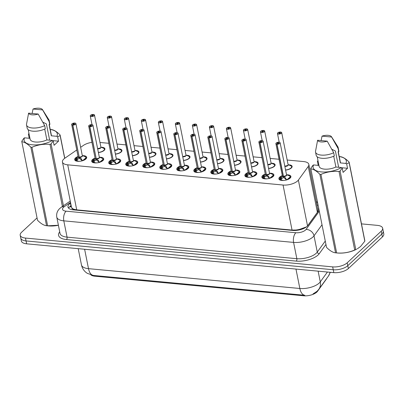 <?xml version="1.0" encoding="UTF-8"?>
<svg xmlns="http://www.w3.org/2000/svg" width="404" height="404" viewBox="0 0 404 404"><rect width="100%" height="100%" fill="white"/><g stroke="black" fill="none" stroke-linecap="round" stroke-linejoin="round"><path stroke-width="0.61" d="M288.542 164.807A5.767 2.475 168.7 0 1 292.117 166.352A5.767 2.475 168.7 0 1 291.375 167.943A5.767 2.475 168.7 0 1 285.598 170.109M271.523 163.211A5.767 2.475 168.7 0 1 275.099 164.756A5.767 2.475 168.7 0 1 274.356 166.347A5.767 2.475 168.7 0 1 268.579 168.513M254.505 161.615A5.767 2.475 168.7 0 1 258.08 163.16A5.767 2.475 168.7 0 1 257.338 164.751A5.767 2.475 168.7 0 1 251.561 166.913M237.486 160.019A5.767 2.475 168.7 0 1 241.062 161.565A5.767 2.475 168.7 0 1 240.319 163.155A5.767 2.475 168.7 0 1 234.542 165.317M220.468 158.424A5.767 2.475 168.7 0 1 224.043 159.969A5.767 2.475 168.7 0 1 223.301 161.56A5.767 2.475 168.7 0 1 217.524 163.721M203.449 156.828A5.767 2.475 168.7 0 1 207.025 158.373A5.767 2.475 168.7 0 1 206.282 159.964A5.767 2.475 168.7 0 1 200.505 162.125M186.431 155.232A5.767 2.475 168.7 0 1 190.006 156.777A5.767 2.475 168.7 0 1 189.264 158.368A5.767 2.475 168.7 0 1 183.487 160.529M169.412 153.636A5.767 2.475 168.7 0 1 172.988 155.181A5.767 2.475 168.7 0 1 172.245 156.772A5.767 2.475 168.7 0 1 166.468 158.934M152.394 152.035A5.767 2.475 168.7 0 1 155.969 153.581A5.767 2.475 168.7 0 1 155.227 155.171A5.767 2.475 168.7 0 1 149.45 157.338M135.375 150.439A5.767 2.475 168.7 0 1 138.951 151.985A5.767 2.475 168.7 0 1 138.208 153.576A5.767 2.475 168.7 0 1 132.431 155.742M118.357 148.844A5.767 2.475 168.7 0 1 121.932 150.389A5.767 2.475 168.7 0 1 121.19 151.98A5.767 2.475 168.7 0 1 115.413 154.146M101.338 147.248A5.767 2.475 168.7 0 1 104.914 148.793A5.767 2.475 168.7 0 1 104.171 150.384A5.767 2.475 168.7 0 1 98.394 152.545M286.628 174.796A6.136 2.631 168.7 0 1 290.91 176.437A6.136 2.631 168.7 0 1 290.123 178.129A6.136 2.631 168.7 0 1 283.583 180.462A6.136 2.631 168.7 0 1 278.881 178.841A6.136 2.631 168.7 0 1 279.669 177.149A6.136 2.631 168.7 0 1 282.209 175.679M269.609 173.2A6.136 2.631 168.7 0 1 273.892 174.841A6.136 2.631 168.7 0 1 273.104 176.533A6.136 2.631 168.7 0 1 266.564 178.866A6.136 2.631 168.7 0 1 261.863 177.245A6.136 2.631 168.7 0 1 262.651 175.553A6.136 2.631 168.7 0 1 265.191 174.084M252.591 171.604A6.136 2.631 168.7 0 1 256.873 173.245A6.136 2.631 168.7 0 1 256.086 174.937A6.136 2.631 168.7 0 1 249.546 177.27A6.136 2.631 168.7 0 1 244.844 175.649A6.136 2.631 168.7 0 1 245.632 173.957A6.136 2.631 168.7 0 1 248.172 172.488M235.572 170.008A6.136 2.631 168.7 0 1 239.855 171.649A6.136 2.631 168.7 0 1 239.067 173.341A6.136 2.631 168.7 0 1 232.527 175.669A6.136 2.631 168.7 0 1 227.826 174.053A6.136 2.631 168.7 0 1 228.613 172.362A6.136 2.631 168.7 0 1 231.154 170.892M218.554 168.412A6.136 2.631 168.7 0 1 222.836 170.054A6.136 2.631 168.7 0 1 222.048 171.745A6.136 2.631 168.7 0 1 215.509 174.073A6.136 2.631 168.7 0 1 210.807 172.458A6.136 2.631 168.7 0 1 211.595 170.761A6.136 2.631 168.7 0 1 214.135 169.296M201.535 166.817A6.136 2.631 168.7 0 1 205.818 168.453A6.136 2.631 168.7 0 1 205.03 170.15A6.136 2.631 168.7 0 1 198.49 172.478A6.136 2.631 168.7 0 1 193.789 170.857A6.136 2.631 168.7 0 1 194.577 169.165A6.136 2.631 168.7 0 1 197.117 167.695M184.517 165.221A6.136 2.631 168.7 0 1 188.799 166.857A6.136 2.631 168.7 0 1 188.012 168.549A6.136 2.631 168.7 0 1 181.472 170.882A6.136 2.631 168.7 0 1 176.77 169.261A6.136 2.631 168.7 0 1 177.558 167.569A6.136 2.631 168.7 0 1 180.098 166.1M167.498 163.625A6.136 2.631 168.7 0 1 171.781 165.261A6.136 2.631 168.7 0 1 170.993 166.953A6.136 2.631 168.7 0 1 164.453 169.286A6.136 2.631 168.7 0 1 159.752 167.665A6.136 2.631 168.7 0 1 160.54 165.973A6.136 2.631 168.7 0 1 163.08 164.504M150.48 162.024A6.136 2.631 168.7 0 1 154.762 163.665A6.136 2.631 168.7 0 1 153.974 165.357A6.136 2.631 168.7 0 1 147.435 167.69A6.136 2.631 168.7 0 1 142.733 166.069A6.136 2.631 168.7 0 1 143.521 164.377A6.136 2.631 168.7 0 1 146.061 162.908M133.461 160.428A6.136 2.631 168.7 0 1 137.744 162.07A6.136 2.631 168.7 0 1 136.956 163.761A6.136 2.631 168.7 0 1 130.416 166.094A6.136 2.631 168.7 0 1 125.715 164.473A6.136 2.631 168.7 0 1 126.502 162.782A6.136 2.631 168.7 0 1 129.043 161.312M116.443 158.833A6.136 2.631 168.7 0 1 120.725 160.474A6.136 2.631 168.7 0 1 119.938 162.166A6.136 2.631 168.7 0 1 113.398 164.499A6.136 2.631 168.7 0 1 108.696 162.878A6.136 2.631 168.7 0 1 109.484 161.186A6.136 2.631 168.7 0 1 112.024 159.716M99.424 157.237A6.136 2.631 168.7 0 1 103.707 158.878A6.136 2.631 168.7 0 1 102.924 160.57A6.136 2.631 168.7 0 1 96.379 162.903A6.136 2.631 168.7 0 1 91.678 161.282A6.136 2.631 168.7 0 1 92.465 159.59A6.136 2.631 168.7 0 1 95.006 158.121M82.406 155.641A6.136 2.631 168.7 0 1 86.688 157.282A6.136 2.631 168.7 0 1 85.906 158.974A6.136 2.631 168.7 0 1 79.361 161.307A6.136 2.631 168.7 0 1 74.659 159.686A6.136 2.631 168.7 0 1 75.447 157.994A6.136 2.631 168.7 0 1 77.987 156.525M76.77 149.99L64.892 158.181A10.812 4.636 -11.3 0 0 63.827 159.024A10.812 4.636 -11.3 0 0 62.443 162.009A10.812 4.636 -11.3 0 0 67.726 164.832L283.053 185.027A10.812 4.636 -11.3 0 0 298.374 180.078L308.232 166.493A10.812 4.636 -11.3 0 0 308.833 164.383A10.812 4.636 -11.3 0 0 303.55 161.56L287.173 160.024M299.788 229.3A10.812 4.636 168.7 0 1 295.713 230.028L295.874 230.043A3.606 1.545 -11.3 0 0 299.788 229.3L306.474 226.891M71.422 206.828L71.856 207.919A3.606 1.545 -11.3 0 0 73.604 209.191A10.812 5.59 95.4 0 0 73.003 209.828M73.604 209.191L73.765 209.206A10.812 4.636 168.7 0 1 71.856 207.919M90.986 274.988A9.731 4.176 -11.3 0 0 94.819 276.195L303.707 295.789A9.731 4.176 -11.3 0 0 317.499 291.334L326.119 279.447A9.731 4.176 -11.3 0 0 326.568 278.624M298.374 180.078L307.53 225.897L317.387 212.312L317.923 209.863L308.833 164.383M73.765 209.206L76.725 209.868L292.052 230.068L295.713 230.028M91.945 142.344A10.812 4.636 -11.3 0 0 83.416 145.405L80.648 147.314M279.018 159.257L270.155 158.429M261.999 157.661L253.136 156.833M244.981 156.065L236.118 155.237M227.962 154.469L219.099 153.636M210.944 152.874L202.081 152.04M193.925 151.278L185.067 150.445M176.907 149.682L168.049 148.849M159.888 148.086L151.03 147.253M142.87 146.485L134.012 145.657M125.851 144.89L116.993 144.061M108.833 143.294L99.975 142.466M110.782 153.035A5.767 2.475 168.7 0 1 110.62 152.651A5.767 2.475 168.7 0 1 110.62 152.232M127.8 154.631A5.767 2.475 168.7 0 1 127.639 154.247A5.767 2.475 168.7 0 1 127.639 153.828M144.819 156.227A5.767 2.475 168.7 0 1 144.657 155.843A5.767 2.475 168.7 0 1 144.657 155.424M161.837 157.823A5.767 2.475 168.7 0 1 161.676 157.439A5.767 2.475 168.7 0 1 161.676 157.025M178.856 159.423A5.767 2.475 168.7 0 1 178.694 159.035A5.767 2.475 168.7 0 1 178.694 158.621M195.874 161.019A5.767 2.475 168.7 0 1 195.713 160.63A5.767 2.475 168.7 0 1 195.713 160.216M212.893 162.615A5.767 2.475 168.7 0 1 212.731 162.226A5.767 2.475 168.7 0 1 212.731 161.812M229.911 164.211A5.767 2.475 168.7 0 1 229.75 163.822A5.767 2.475 168.7 0 1 229.75 163.408M246.925 165.807A5.767 2.475 168.7 0 1 246.768 165.423A5.767 2.475 168.7 0 1 246.768 165.004M263.943 167.402A5.767 2.475 168.7 0 1 263.787 167.019A5.767 2.475 168.7 0 1 263.787 166.599M280.962 168.998A5.767 2.475 168.7 0 1 280.805 168.614A5.767 2.475 168.7 0 1 280.805 168.195M93.763 151.439A5.767 2.475 168.7 0 1 93.602 151.056A5.767 2.475 168.7 0 1 93.602 150.636M93.496 275.452A12.615 6.52 95.4 0 1 88.501 268.66A14.418 6.181 -11.3 0 1 81.462 264.898C82.083 267.832 83.517 270.276 85.759 272.225L87.279 273.346L93.496 275.452L303.55 295.152M361.474 223.877L377.371 225.366A10.812 4.636 168.7 0 1 382.654 228.189A10.812 4.636 168.7 0 1 381.265 231.174L347.213 262.802L347.783 265.675A10.812 4.636 168.7 0 1 333.25 269.756L26.058 240.941A10.812 4.636 168.7 0 1 20.776 238.118A10.812 4.636 168.7 0 0 26.058 240.941L333.25 269.756A10.812 4.636 168.7 0 0 347.783 265.675L381.841 234.047L347.783 265.675L348.359 268.549A10.812 4.636 168.7 0 1 333.82 272.629L26.629 243.814A10.812 4.636 168.7 0 1 21.346 240.991L20.2 235.244A10.812 4.636 168.7 0 1 21.589 232.26L37.052 217.897M382.654 228.189L383.224 231.063A10.812 4.636 168.7 0 1 381.841 234.047A10.812 4.636 168.7 0 0 383.224 231.063L383.8 233.936A10.812 4.636 168.7 0 1 382.411 236.921L348.359 268.549M70.644 203.05L70.422 203.202A10.812 4.636 -11.3 0 0 69.362 204.045A10.812 4.636 -11.3 0 0 67.973 207.03A10.812 4.636 -11.3 0 0 73.255 209.853L292.587 230.426A10.812 4.636 -11.3 0 0 307.909 225.477L319.079 210.08M347.213 262.802A10.812 4.636 168.7 0 1 332.674 266.882L25.482 238.067A10.812 4.636 168.7 0 1 20.2 235.244M318.14 205.373A10.812 4.636 -11.3 0 0 316.938 204.949M69.872 206.601A10.812 4.636 168.7 0 1 70.932 205.752L71.154 205.601M75.417 159.666A5.409 2.318 -11.3 0 0 75.437 159.863L75.588 160.221L77.083 158.312L79.088 157.252L79.406 158.05M75.538 123.245A2.161 0.929 168.7 0 1 75.917 123.644A2.161 0.929 168.7 0 1 75.639 124.24A2.161 0.929 168.7 0 1 72.816 125.063L79.245 157.242A2.161 0.929 -11.3 0 0 82.073 156.419L79.245 157.242L81.27 158.706L82.174 160.837M72.816 125.063L72.836 124.962A2.091 0.899 -11.3 0 0 75.568 124.169A2.091 0.899 -11.3 0 0 74.816 123.048A2.091 0.899 -11.3 0 0 72.003 123.836A2.091 0.899 -11.3 0 0 72.68 124.952L72.654 125.048A2.161 0.929 168.7 0 1 71.675 124.493L78.108 156.671A2.161 0.929 -11.3 0 0 79.083 157.227L79.088 157.252M82.764 160.656A5.409 2.318 -11.3 0 0 85.345 159.237A5.409 2.318 -11.3 0 0 86.042 157.742A5.409 2.318 -11.3 0 0 86.017 157.646M75.619 160.762L75.437 159.863A5.409 2.318 -11.3 0 0 75.583 160.221L75.649 160.54L77.023 160.161L77.189 160.615A3.964 1.702 -11.3 0 0 78.77 161.236L78.785 161.327M75.811 160.994L75.649 160.54M81.552 159.115L82.032 160.868M81.573 161.024L81.855 160.615M79.007 161.322L79.063 161.267A3.964 1.702 -11.3 0 0 79.714 161.277M82.073 156.419A2.161 0.929 -11.3 0 0 82.35 155.823L75.917 123.644L75.432 123.169C74.184 122.902 73.028 123.129 71.968 123.846L71.675 124.493A2.161 0.929 168.7 0 1 71.872 123.978M72.654 125.048L79.219 157.111M72.68 124.952L73.402 124.331A0.722 0.308 168.7 0 1 73.079 124.144A0.722 0.308 168.7 0 1 73.169 123.947A0.722 0.308 168.7 0 1 73.937 123.669A0.722 0.308 168.7 0 1 74.493 123.861A0.722 0.308 168.7 0 1 74.397 124.058A0.722 0.308 168.7 0 1 73.457 124.336L72.836 124.962M79.25 157.267L79.472 158.383L81.79 160.297M79.31 158.368L77.316 159.469L77.023 160.161M76.957 159.833A3.964 1.702 168.7 0 1 76.851 159.307M82.648 160.691L86.037 157.737C86.193 157.434 85.719 156.989 84.613 156.414A5.272 2.262 168.7 0 1 82.088 160.545M93.38 114.579L93.319 114.483A2.091 0.899 -11.3 0 0 90.587 115.276A2.091 0.899 -11.3 0 0 91.339 116.397A2.091 0.899 -11.3 0 0 94.152 115.61A2.091 0.899 -11.3 0 0 93.475 114.499L92.748 115.115L92.844 115.6M104.323 150.238A5.409 2.318 -11.3 0 0 104.621 149.182A5.409 2.318 -11.3 0 0 104.56 148.985M100.657 147.859L97.617 148.662A2.161 0.929 -11.3 0 0 97.748 148.677A2.161 0.929 -11.3 0 0 100.657 147.864A2.161 0.929 -11.3 0 0 100.934 147.263L94.501 115.084A2.161 0.929 168.7 0 1 94.223 115.68A2.161 0.929 168.7 0 1 91.92 116.503A2.161 0.929 168.7 0 1 90.259 115.933A2.161 0.929 168.7 0 1 90.456 115.418M92.748 115.115A0.722 0.308 168.7 0 1 93.077 115.302A0.722 0.308 168.7 0 1 92.981 115.504A0.722 0.308 168.7 0 1 92.213 115.776A0.722 0.308 168.7 0 1 91.663 115.584A0.722 0.308 168.7 0 1 91.753 115.387A0.722 0.308 168.7 0 1 92.698 115.11L92.799 115.625M92.698 115.11L93.319 114.483C91.915 114.559 90.986 114.827 90.552 115.286L90.259 115.933L92.001 124.654M104.727 149.707L104.298 148.616L101.096 147.142M104.474 148.823L104.298 148.616A5.272 2.257 168.7 0 1 98.364 152.404M92.435 161.262A5.409 2.318 -11.3 0 0 92.455 161.459L92.607 161.817L94.102 159.908L96.107 158.853L96.425 159.646M92.556 124.841A2.161 0.929 168.7 0 1 92.935 125.24A2.161 0.929 168.7 0 1 92.657 125.836A2.161 0.929 168.7 0 1 89.834 126.659L96.263 158.838A2.161 0.929 -11.3 0 0 99.091 158.02L96.263 158.843L98.288 160.302L99.192 162.433M89.834 126.659L89.855 126.563A2.091 0.899 -11.3 0 0 92.587 125.765A2.091 0.899 -11.3 0 0 91.834 124.644A2.091 0.899 -11.3 0 0 89.021 125.432A2.091 0.899 -11.3 0 0 89.698 126.548L89.673 126.644A2.161 0.929 168.7 0 1 88.693 126.088L95.127 158.267A2.161 0.929 -11.3 0 0 96.102 158.822L96.107 158.853M99.783 162.251A5.409 2.318 -11.3 0 0 102.364 160.832A5.409 2.318 -11.3 0 0 103.06 159.338A5.409 2.318 -11.3 0 0 103.035 159.242M92.637 162.357L92.455 161.459A5.409 2.318 -11.3 0 0 92.602 161.817L92.668 162.135L94.041 161.757L94.208 162.211A3.964 1.702 -11.3 0 0 95.788 162.832L95.804 162.923M92.829 162.59L92.668 162.135M98.571 160.711L99.051 162.464M98.591 162.62L98.874 162.211M96.026 162.918L96.081 162.863A3.964 1.702 -11.3 0 0 96.733 162.873M99.091 158.02A2.161 0.929 -11.3 0 0 99.369 157.419L92.935 125.24L92.45 124.765C91.203 124.498 90.047 124.725 88.986 125.442L88.693 126.088A2.161 0.929 168.7 0 1 88.89 125.573M89.673 126.644L96.238 158.706M89.698 126.548L90.42 125.927A0.722 0.308 168.7 0 1 90.097 125.74A0.722 0.308 168.7 0 1 90.188 125.543A0.722 0.308 168.7 0 1 90.956 125.265A0.722 0.308 168.7 0 1 91.511 125.457A0.722 0.308 168.7 0 1 91.415 125.654A0.722 0.308 168.7 0 1 90.476 125.932L89.855 126.563M96.268 158.868L96.49 159.979L98.808 161.893M96.329 159.964L94.334 161.07L94.041 161.757M93.975 161.428A3.964 1.702 168.7 0 1 93.869 160.903M99.667 162.287L103.055 159.338C103.212 159.03 102.737 158.59 101.631 158.014A5.272 2.262 168.7 0 1 99.106 162.14M109.701 163.135A5.272 2.262 168.7 0 1 110.282 161.282L109.474 163.039L109.625 163.413L111.12 161.504L113.125 160.449L113.443 161.241M109.575 126.437A2.161 0.929 168.7 0 1 109.954 126.836A2.161 0.929 168.7 0 1 109.676 127.432A2.161 0.929 168.7 0 1 106.853 128.255L113.282 160.433A2.161 0.929 -11.3 0 0 116.11 159.615L113.282 160.439L115.307 161.898L116.211 164.029M106.853 128.255L106.873 128.159A2.091 0.899 -11.3 0 0 109.605 127.361A2.091 0.899 -11.3 0 0 108.853 126.24A2.091 0.899 -11.3 0 0 106.04 127.028A2.091 0.899 -11.3 0 0 106.717 128.144L106.691 128.24A2.161 0.929 168.7 0 1 105.712 127.684L112.145 159.863A2.161 0.929 -11.3 0 0 113.12 160.418L113.125 160.449M116.801 163.847A5.409 2.318 -11.3 0 0 119.382 162.428A5.409 2.318 -11.3 0 0 120.079 160.933A5.409 2.318 -11.3 0 0 120.054 160.837M109.454 162.857A5.409 2.318 -11.3 0 0 109.474 163.054A5.409 2.318 -11.3 0 0 109.62 163.413L109.686 163.731L111.06 163.352L111.226 163.807A3.964 1.702 -11.3 0 0 112.807 164.428L112.822 164.519M109.848 164.186L109.686 163.731M115.589 162.307L116.069 164.059M115.61 164.216L115.892 163.807M113.044 164.514L113.1 164.458A3.964 1.702 -11.3 0 0 113.751 164.468M116.11 159.615A2.161 0.929 -11.3 0 0 116.387 159.014L109.954 126.836L109.469 126.366C108.222 126.093 107.065 126.321 106.005 127.038L105.712 127.684A2.161 0.929 168.7 0 1 105.909 127.169M106.691 128.24L113.256 160.307M106.717 128.144L107.439 127.523A0.722 0.308 168.7 0 1 107.116 127.336A0.722 0.308 168.7 0 1 107.206 127.139A0.722 0.308 168.7 0 1 107.974 126.866A0.722 0.308 168.7 0 1 108.53 127.053A0.722 0.308 168.7 0 1 108.434 127.255A0.722 0.308 168.7 0 1 107.494 127.528L106.873 128.159M113.287 160.464L113.509 161.575L115.827 163.489M113.347 161.56L111.353 162.666L111.06 163.352M110.994 163.024A3.964 1.702 168.7 0 1 110.888 162.499M116.685 163.883L120.074 160.933C120.23 160.625 119.756 160.186 118.65 159.61A5.272 2.262 168.7 0 1 116.125 163.736M126.72 164.731A5.272 2.262 168.7 0 1 127.3 162.883L126.492 164.635L126.644 165.009L128.139 163.1L130.144 162.044L130.462 162.842M126.593 128.033A2.161 0.929 168.7 0 1 126.972 128.432A2.161 0.929 168.7 0 1 126.694 129.028A2.161 0.929 168.7 0 1 123.871 129.851L130.3 162.034A2.161 0.929 -11.3 0 0 133.128 161.211L130.3 162.034L132.325 163.494L133.229 165.625M123.871 129.851L123.892 129.755A2.091 0.899 -11.3 0 0 126.624 128.957A2.091 0.899 -11.3 0 0 125.871 127.836A2.091 0.899 -11.3 0 0 123.058 128.624A2.091 0.899 -11.3 0 0 123.735 129.74L123.71 129.836A2.161 0.929 168.7 0 1 122.73 129.28L129.164 161.459A2.161 0.929 -11.3 0 0 130.138 162.019L130.144 162.044M133.82 165.443A5.409 2.318 -11.3 0 0 136.401 164.024A5.409 2.318 -11.3 0 0 137.097 162.529A5.409 2.318 -11.3 0 0 137.072 162.438M126.472 164.453A5.409 2.318 -11.3 0 0 126.492 164.65A5.409 2.318 -11.3 0 0 126.639 165.009L126.705 165.327L128.078 164.948L128.245 165.403A3.964 1.702 -11.3 0 0 129.825 166.024L129.841 166.115M126.866 165.781L126.705 165.327M132.608 163.903L133.088 165.655M132.628 165.817L132.911 165.403M130.063 166.11L130.118 166.054A3.964 1.702 -11.3 0 0 130.77 166.069M133.128 161.211A2.161 0.929 -11.3 0 0 133.406 160.615L126.972 128.432L126.487 127.962C125.24 127.689 124.084 127.917 123.023 128.634L122.73 129.28A2.161 0.929 168.7 0 1 122.927 128.765M123.71 129.836L130.144 162.019A2.161 0.929 168.7 0 1 129.437 161.807M123.735 129.74L124.457 129.118A0.722 0.308 168.7 0 1 124.134 128.932A0.722 0.308 168.7 0 1 124.225 128.735A0.722 0.308 168.7 0 1 124.993 128.462A0.722 0.308 168.7 0 1 125.548 128.649A0.722 0.308 168.7 0 1 125.452 128.851A0.722 0.308 168.7 0 1 124.513 129.123L123.892 129.755M130.305 162.06L130.527 163.171L132.845 165.084M130.366 163.155L128.012 164.635A3.964 1.702 168.7 0 1 127.906 164.095M133.704 165.478L137.092 162.529C137.249 162.221 136.774 161.782 135.668 161.206A5.272 2.262 168.7 0 1 133.143 165.332M127.775 163.448L128.078 164.948M143.738 166.327A5.272 2.262 168.7 0 1 144.319 164.478L143.511 166.231L143.662 166.605L145.157 164.696L147.162 163.64L147.48 164.438M143.612 129.628A2.161 0.929 168.7 0 1 143.991 130.027A2.161 0.929 168.7 0 1 143.713 130.623A2.161 0.929 168.7 0 1 140.89 131.446L147.319 163.63A2.161 0.929 -11.3 0 0 150.147 162.807L147.319 163.63L149.344 165.09L150.248 167.221M140.89 131.446L140.91 131.351A2.091 0.899 -11.3 0 0 143.642 130.553A2.091 0.899 -11.3 0 0 142.885 129.431A2.091 0.899 -11.3 0 0 140.077 130.219A2.091 0.899 -11.3 0 0 140.754 131.335L140.728 131.431A2.161 0.929 168.7 0 1 139.749 130.876L146.182 163.059A2.161 0.929 -11.3 0 0 147.157 163.615L147.162 163.64M150.838 167.039A5.409 2.318 -11.3 0 0 153.419 165.62A5.409 2.318 -11.3 0 0 154.116 164.13A5.409 2.318 -11.3 0 0 154.091 164.034M143.491 166.049A5.409 2.318 -11.3 0 0 143.511 166.246A5.409 2.318 -11.3 0 0 143.657 166.605L143.723 166.923L145.097 166.549L145.263 166.998A3.964 1.702 -11.3 0 0 146.844 167.625L146.859 167.711M143.885 167.377L143.723 166.923M149.626 165.499L150.106 167.251M149.647 167.413L149.929 166.998M147.081 167.705L147.137 167.65A3.964 1.702 -11.3 0 0 147.788 167.665M150.147 162.807A2.161 0.929 -11.3 0 0 150.424 162.211L143.991 130.027L143.506 129.558C142.258 129.29 141.102 129.512 140.042 130.229L139.749 130.876A2.161 0.929 168.7 0 1 139.946 130.361M140.728 131.431L147.293 163.499M140.754 131.335L141.476 130.714A0.722 0.308 168.7 0 1 141.153 130.527A0.722 0.308 168.7 0 1 141.243 130.33A0.722 0.308 168.7 0 1 142.011 130.058A0.722 0.308 168.7 0 1 142.567 130.245A0.722 0.308 168.7 0 1 142.471 130.447A0.722 0.308 168.7 0 1 141.531 130.719L140.91 131.351M147.324 163.655L147.546 164.766L149.864 166.68M147.384 164.751L145.031 166.231A3.964 1.702 168.7 0 1 144.925 165.691M150.722 167.074L154.111 164.125C154.267 163.817 153.793 163.378 152.687 162.802A5.272 2.262 168.7 0 1 150.162 166.928M144.794 165.049L145.097 166.549M110.398 116.175L110.337 116.079A2.091 0.899 -11.3 0 0 107.605 116.872A2.091 0.899 -11.3 0 0 108.358 117.993A2.091 0.899 -11.3 0 0 111.171 117.205A2.091 0.899 -11.3 0 0 110.494 116.094L109.767 116.716L109.863 117.195M121.341 151.833A5.409 2.318 -11.3 0 0 121.639 150.778A5.409 2.318 -11.3 0 0 121.579 150.581M117.675 149.46L114.635 150.258A2.161 0.929 -11.3 0 0 114.766 150.273A2.161 0.929 -11.3 0 0 117.675 149.46A2.161 0.929 -11.3 0 0 117.953 148.864L111.519 116.68A2.161 0.929 168.7 0 1 111.241 117.276A2.161 0.929 168.7 0 1 108.939 118.099A2.161 0.929 168.7 0 1 107.277 117.529A2.161 0.929 168.7 0 1 107.474 117.014M109.767 116.716A0.722 0.308 168.7 0 1 110.095 116.897A0.722 0.308 168.7 0 1 109.999 117.099A0.722 0.308 168.7 0 1 109.232 117.372A0.722 0.308 168.7 0 1 108.681 117.18A0.722 0.308 168.7 0 1 108.772 116.983A0.722 0.308 168.7 0 1 109.716 116.711L109.817 117.221M109.716 116.711L110.337 116.079C108.934 116.155 108.004 116.423 107.57 116.882L107.277 117.529L109.019 126.25M121.745 151.303L121.316 150.212L118.114 148.738M121.493 150.424L121.316 150.212A5.272 2.257 168.7 0 1 115.382 154M127.412 117.771L127.356 117.675A2.091 0.899 -11.3 0 0 124.624 118.468A2.091 0.899 -11.3 0 0 125.376 119.594A2.091 0.899 -11.3 0 0 128.189 118.801A2.091 0.899 -11.3 0 0 127.513 117.69L126.785 118.311L126.881 118.791M138.36 153.429A5.409 2.318 -11.3 0 0 138.658 152.379A5.409 2.318 -11.3 0 0 138.597 152.177M134.694 151.056L131.654 151.853A2.161 0.929 -11.3 0 0 131.785 151.869A2.161 0.929 -11.3 0 0 134.694 151.056A2.161 0.929 -11.3 0 0 134.971 150.46L128.538 118.276A2.161 0.929 168.7 0 1 128.26 118.872A2.161 0.929 168.7 0 1 125.957 119.695A2.161 0.929 168.7 0 1 124.296 119.124A2.161 0.929 168.7 0 1 124.493 118.609M126.785 118.311A0.722 0.308 168.7 0 1 127.114 118.493A0.722 0.308 168.7 0 1 127.018 118.695A0.722 0.308 168.7 0 1 126.25 118.968A0.722 0.308 168.7 0 1 125.7 118.776A0.722 0.308 168.7 0 1 125.79 118.579A0.722 0.308 168.7 0 1 126.735 118.306L126.836 118.816M126.735 118.306L127.356 117.675C125.952 117.751 125.023 118.018 124.589 118.478L124.296 119.124L126.038 127.846M138.471 151.924L138.653 152.364L138.335 151.808L135.133 150.333M138.511 152.02L138.335 151.808A5.272 2.257 168.7 0 1 132.401 155.596M144.43 119.367L144.374 119.271A2.091 0.899 -11.3 0 0 141.642 120.064A2.091 0.899 -11.3 0 0 142.395 121.19A2.091 0.899 -11.3 0 0 145.208 120.402A2.091 0.899 -11.3 0 0 144.531 119.286L143.804 119.907L143.9 120.387M155.378 155.025A5.409 2.318 -11.3 0 0 155.676 153.974A5.409 2.318 -11.3 0 0 155.616 153.778M151.712 152.651L148.672 153.449A2.161 0.929 -11.3 0 0 148.803 153.464A2.161 0.929 -11.3 0 0 151.712 152.651A2.161 0.929 -11.3 0 0 151.99 152.056L145.556 119.872A2.161 0.929 168.7 0 1 145.278 120.468A2.161 0.929 168.7 0 1 142.976 121.291A2.161 0.929 168.7 0 1 141.314 120.72A2.161 0.929 168.7 0 1 141.511 120.205M143.804 119.907A0.722 0.308 168.7 0 1 144.132 120.089A0.722 0.308 168.7 0 1 144.036 120.291A0.722 0.308 168.7 0 1 143.268 120.564A0.722 0.308 168.7 0 1 142.718 120.372A0.722 0.308 168.7 0 1 142.809 120.175A0.722 0.308 168.7 0 1 143.753 119.902L143.854 120.412M143.753 119.902L144.374 119.271M155.782 154.5L155.353 153.404L152.151 151.929M155.53 153.616L155.353 153.404A5.272 2.257 168.7 0 1 149.419 157.191M49.647 140.173L46.399 123.927L42.789 122.134M58.403 225.275A16.938 7.267 168.7 0 1 48.647 225.912L47.152 225.775A19.463 8.348 168.7 0 1 46.551 225.715L30.861 147.202C27.553 143.844 24.543 142.021 21.831 141.738A19.463 8.348 168.7 0 1 21.831 141.183L23.952 138.168L24.583 137.825A16.938 7.267 168.7 0 0 32.381 144.814A16.938 7.267 168.7 0 0 52.419 140.435L46.879 139.915A10.812 4.636 168.7 0 1 36.244 142.072A10.812 4.636 168.7 0 1 30.118 139.188L28.219 129.704M50.227 129.467A16.938 7.267 168.7 0 1 56.853 136.315L57.651 136.794L58.524 141.173L54.091 145.294L53.212 140.915L51.091 143.925A19.463 8.348 168.7 0 1 50.005 144.379C43.703 143.804 37.683 144.778 31.946 147.303L47.637 225.816L58.398 225.25M47.637 225.816A19.463 8.348 168.7 0 1 47.152 225.775M21.831 141.738L37.521 220.251C40.824 223.609 43.834 225.432 46.551 225.715M53.212 140.915L52.419 140.435M31.946 147.303A19.463 8.348 168.7 0 1 30.861 147.202M46.879 139.915L44.718 129.088M26.538 124.962A11.534 4.949 168.7 0 0 33.224 128.043A11.534 4.949 168.7 0 0 44.682 125.614L45.319 128.805A11.534 4.949 168.7 0 1 33.86 131.234A11.534 4.949 168.7 0 1 27.179 128.159L26.538 124.962A11.534 4.949 168.7 0 1 26.533 124.144L28.603 113.14L38.193 114.039A7.206 3.091 168.7 0 1 28.603 113.14M44.682 125.614L38.193 114.039M29.941 138.33L24.583 137.825M62.413 206.474L50.005 144.379M51.091 143.925L63.448 205.762M64.675 158.333L60.12 135.542L57.651 136.794M50.217 129.437L50.49 129.457A19.463 8.348 168.7 0 1 51.091 129.522C53.782 129.79 56.792 131.608 60.12 134.987L64.771 158.262M60.12 134.987A19.463 8.348 168.7 0 1 60.12 135.542M29.229 138.259L28.386 134.052L29.017 133.679M28.386 134.052L29.017 133.704A16.938 7.267 168.7 0 1 29.022 133.704L29.022 133.709M32.118 113.468L33.037 109.019A7.206 3.091 168.7 0 1 42.491 109.641L48.849 119.685A11.534 4.949 168.7 0 1 49.157 120.442L49.798 123.639A11.534 4.949 168.7 0 1 49.753 124.684L49.081 124.624L51.313 135.8L56.853 136.315M49.263 124.639L51.323 134.951A10.812 4.636 168.7 0 1 51.313 135.8M49.157 120.442A11.534 4.949 168.7 0 1 49.116 121.493L49.753 124.684M42.491 109.641A7.206 3.091 168.7 0 1 42.627 109.918L49.116 121.493M42.627 109.918L33.037 109.019M58.524 141.173L52.742 140.632M338.653 167.286L335.406 151.035L331.795 149.243M339.234 156.575A16.938 7.267 168.7 0 1 345.859 163.428L346.657 163.908L347.531 168.281L343.097 172.402L342.218 168.024L340.097 171.033L355.788 249.546L356.55 249.243A16.938 7.267 168.7 0 1 337.653 253.02L336.158 252.884A19.463 8.348 168.7 0 1 335.557 252.823L319.867 174.311C316.559 170.953 313.549 169.13 310.838 168.847A19.463 8.348 168.7 0 1 310.838 168.291L312.959 165.281L313.59 164.933A16.938 7.267 168.7 0 0 321.387 171.922A16.938 7.267 168.7 0 0 341.425 167.544L335.886 167.024A10.812 4.636 168.7 0 1 325.25 169.18A10.812 4.636 168.7 0 1 319.125 166.297L317.226 156.813M357.272 248.864L360.535 246.531L364.817 241.163L349.127 162.65L346.657 163.908M355.788 249.546A19.463 8.348 168.7 0 1 354.702 250L339.012 171.488C332.709 170.912 326.69 171.887 320.953 174.412A19.463 8.348 168.7 0 1 319.867 174.311M320.953 174.412L336.643 252.924C342.946 253.5 348.965 252.525 354.702 250M336.643 252.924A19.463 8.348 168.7 0 1 336.158 252.884M310.838 168.847L326.528 247.359C329.831 250.717 332.84 252.54 335.557 252.823M342.218 168.024L341.425 167.544M340.097 171.033A19.463 8.348 168.7 0 1 339.012 171.488M335.886 167.024L333.724 156.197M315.544 152.071A11.534 4.949 168.7 0 0 322.23 155.151A11.534 4.949 168.7 0 0 333.689 152.722L334.325 155.914A11.534 4.949 168.7 0 1 322.867 158.343A11.534 4.949 168.7 0 1 316.18 155.267L315.544 152.071A11.534 4.949 168.7 0 1 315.539 151.253L317.61 140.249L327.2 141.148A7.206 3.091 168.7 0 1 317.61 140.249M333.689 152.722L327.2 141.148M318.948 165.438L313.59 164.933M339.224 156.545L339.496 156.57A19.463 8.348 168.7 0 1 340.097 156.631C342.789 156.898 345.799 158.722 349.127 162.095L364.817 240.607A19.463 8.348 168.7 0 1 364.817 241.163M349.127 162.095A19.463 8.348 168.7 0 1 349.127 162.65M318.236 165.367L317.392 161.161L318.019 160.787M317.392 161.161L318.024 160.817A16.938 7.267 168.7 0 1 318.029 160.812L318.029 160.817M321.124 140.577L322.044 136.128A7.206 3.091 168.7 0 1 331.497 136.754L337.855 146.793A11.534 4.949 168.7 0 1 338.163 147.551L338.799 150.748A11.534 4.949 168.7 0 1 338.759 151.798L338.087 151.732L340.32 162.908L345.859 163.428M338.269 151.747L340.33 162.06A10.812 4.636 168.7 0 1 340.32 162.908M338.163 147.551A11.534 4.949 168.7 0 1 338.123 148.601L338.759 151.798M331.497 136.754A7.206 3.091 168.7 0 1 331.634 137.032L338.123 148.601M331.634 137.032L322.044 136.128M347.531 168.281L341.749 167.741M160.509 167.645A5.409 2.318 -11.3 0 0 160.529 167.842L160.681 168.2L162.176 166.297L164.181 165.236L164.499 166.034M160.63 131.224A2.161 0.929 168.7 0 1 161.009 131.623A2.161 0.929 168.7 0 1 160.731 132.219A2.161 0.929 168.7 0 1 157.908 133.042L164.337 165.226A2.161 0.929 -11.3 0 0 167.165 164.403L164.337 165.226L166.362 166.685L167.266 168.816M157.908 133.042L157.929 132.946A2.091 0.899 -11.3 0 0 160.661 132.153A2.091 0.899 -11.3 0 0 159.903 131.027A2.091 0.899 -11.3 0 0 157.095 131.815A2.091 0.899 -11.3 0 0 157.772 132.931L157.747 133.027A2.161 0.929 168.7 0 1 156.767 132.472L163.201 164.655A2.161 0.929 -11.3 0 0 164.175 165.211L164.181 165.236M167.857 168.635A5.409 2.318 -11.3 0 0 170.438 167.216A5.409 2.318 -11.3 0 0 171.129 165.726A5.409 2.318 -11.3 0 0 171.109 165.63M160.711 168.741L160.529 167.842A5.409 2.318 -11.3 0 0 160.676 168.2L160.742 168.524L162.115 168.145L162.282 168.594A3.964 1.702 -11.3 0 0 163.862 169.22L163.878 169.311M160.903 168.973L160.742 168.524M166.645 167.094L167.125 168.852M166.665 169.008L166.948 168.594M164.1 169.301L164.155 169.246A3.964 1.702 -11.3 0 0 164.807 169.261M167.165 164.403A2.161 0.929 -11.3 0 0 167.443 163.807L161.009 131.623L160.524 131.154C159.277 130.886 158.121 131.108 157.06 131.83L156.767 132.472A2.161 0.929 168.7 0 1 156.964 131.957M157.747 133.027L164.312 165.095M157.772 132.931L158.494 132.31A0.722 0.308 168.7 0 1 158.171 132.123A0.722 0.308 168.7 0 1 158.262 131.926A0.722 0.308 168.7 0 1 159.03 131.654A0.722 0.308 168.7 0 1 159.585 131.845A0.722 0.308 168.7 0 1 159.489 132.042A0.722 0.308 168.7 0 1 158.55 132.315L157.929 132.946M164.342 165.251L164.564 166.362L166.882 168.281M164.403 166.347L162.408 167.453L162.115 168.145M162.049 167.817A3.964 1.702 168.7 0 1 161.943 167.286M167.741 168.67L171.129 165.721L171.311 166.625M177.528 169.241A5.409 2.318 -11.3 0 0 177.548 169.438L177.699 169.796L179.194 167.892L181.199 166.832L181.517 167.63M177.649 132.82A2.161 0.929 168.7 0 1 178.028 133.219A2.161 0.929 168.7 0 1 177.75 133.815A2.161 0.929 168.7 0 1 174.927 134.638L181.356 166.822A2.161 0.929 -11.3 0 0 184.184 165.999L181.356 166.822L183.381 168.281L184.285 170.412M174.927 134.638L174.947 134.542A2.091 0.899 -11.3 0 0 177.679 133.749A2.091 0.899 -11.3 0 0 176.922 132.623A2.091 0.899 -11.3 0 0 174.114 133.416A2.091 0.899 -11.3 0 0 174.791 134.527L174.765 134.623A2.161 0.929 168.7 0 1 173.786 134.067L180.219 166.251A2.161 0.929 -11.3 0 0 181.194 166.807L181.199 166.832M184.875 170.23A5.409 2.318 -11.3 0 0 187.456 168.811A5.409 2.318 -11.3 0 0 188.148 167.322A5.409 2.318 -11.3 0 0 188.128 167.226M177.73 170.342L177.548 169.438A5.409 2.318 -11.3 0 0 177.694 169.796L177.76 170.119L179.134 169.741L179.3 170.19A3.964 1.702 -11.3 0 0 180.881 170.816L180.896 170.907M177.922 170.574L177.76 170.119M183.663 168.695L184.143 170.448M183.684 170.604L183.966 170.195M181.118 170.902L181.174 170.841A3.964 1.702 -11.3 0 0 181.825 170.857M184.184 165.999A2.161 0.929 -11.3 0 0 184.461 165.403L178.028 133.219L177.543 132.749C176.296 132.482 175.139 132.704 174.079 133.426L173.786 134.067A2.161 0.929 168.7 0 1 173.983 133.552M174.765 134.623L181.33 166.69M174.791 134.527L175.513 133.906A0.722 0.308 168.7 0 1 175.19 133.724A0.722 0.308 168.7 0 1 175.28 133.522A0.722 0.308 168.7 0 1 176.048 133.249A0.722 0.308 168.7 0 1 176.604 133.441A0.722 0.308 168.7 0 1 176.508 133.638A0.722 0.308 168.7 0 1 175.568 133.911L174.947 134.542M181.361 166.847L181.583 167.963L183.901 169.877M181.421 167.948L179.427 169.049L179.134 169.741M179.068 169.412A3.964 1.702 168.7 0 1 178.962 168.887M184.754 170.271L188.148 167.317C188.304 167.009 187.83 166.569 186.724 165.993A5.272 2.262 168.7 0 1 184.199 170.119M194.794 171.114A5.272 2.262 168.7 0 1 195.374 169.266L194.566 171.023L194.718 171.392L196.213 169.488L198.218 168.428L198.536 169.226M194.667 134.416A2.161 0.929 168.7 0 1 195.046 134.815A2.161 0.929 168.7 0 1 194.768 135.416A2.161 0.929 168.7 0 1 191.945 136.234L198.374 168.417A2.161 0.929 -11.3 0 0 201.202 167.594L198.374 168.417L200.399 169.882L201.303 172.013M191.945 136.234L191.966 136.138A2.091 0.899 -11.3 0 0 194.698 135.345A2.091 0.899 -11.3 0 0 193.94 134.224A2.091 0.899 -11.3 0 0 191.132 135.012A2.091 0.899 -11.3 0 0 191.809 136.123L191.784 136.219A2.161 0.929 168.7 0 1 190.804 135.663L197.238 167.847A2.161 0.929 -11.3 0 0 198.213 168.402L198.218 168.428M201.894 171.826A5.409 2.318 -11.3 0 0 204.474 170.407A5.409 2.318 -11.3 0 0 205.166 168.917A5.409 2.318 -11.3 0 0 205.146 168.822M194.546 170.836A5.409 2.318 -11.3 0 0 194.566 171.033A5.409 2.318 -11.3 0 0 194.713 171.397L194.779 171.715L196.152 171.336L196.319 171.791A3.964 1.702 -11.3 0 0 197.899 172.412L197.915 172.503M194.94 172.17L194.779 171.715M200.682 170.291L201.162 172.043M200.702 172.2L200.985 171.791M198.137 172.498L198.192 172.437A3.964 1.702 -11.3 0 0 198.844 172.452M201.202 167.594A2.161 0.929 -11.3 0 0 201.48 166.998L195.046 134.815L194.561 134.345C193.314 134.078 192.158 134.3 191.097 135.022L190.804 135.663A2.161 0.929 168.7 0 1 191.001 135.153M191.784 136.219L198.349 168.286M191.809 136.123L192.531 135.502A0.722 0.308 168.7 0 1 192.208 135.32A0.722 0.308 168.7 0 1 192.299 135.118A0.722 0.308 168.7 0 1 193.067 134.845A0.722 0.308 168.7 0 1 193.622 135.037A0.722 0.308 168.7 0 1 193.526 135.234A0.722 0.308 168.7 0 1 192.587 135.507L191.966 136.138M198.379 168.443L198.601 169.559L200.919 171.473M198.44 169.544L196.086 171.018A3.964 1.702 168.7 0 1 195.98 170.483M201.773 171.867L205.166 168.912L205.348 169.816M195.849 169.837L196.152 171.336M161.448 120.963L161.393 120.867A2.091 0.899 -11.3 0 0 158.661 121.66A2.091 0.899 -11.3 0 0 159.413 122.786A2.091 0.899 -11.3 0 0 162.226 121.998A2.091 0.899 -11.3 0 0 161.549 120.882L160.822 121.503L160.918 121.983M172.397 156.626A5.409 2.318 -11.3 0 0 172.695 155.57A5.409 2.318 -11.3 0 0 172.634 155.373M168.731 154.247L165.691 155.05A2.161 0.929 -11.3 0 0 165.822 155.06A2.161 0.929 -11.3 0 0 168.731 154.247A2.161 0.929 -11.3 0 0 169.003 153.651L162.575 121.468A2.161 0.929 168.7 0 1 162.297 122.064A2.161 0.929 168.7 0 1 159.994 122.887A2.161 0.929 168.7 0 1 158.333 122.316A2.161 0.929 168.7 0 1 158.53 121.801M160.822 121.503A0.722 0.308 168.7 0 1 161.151 121.69A0.722 0.308 168.7 0 1 161.055 121.887A0.722 0.308 168.7 0 1 160.287 122.16A0.722 0.308 168.7 0 1 159.737 121.973A0.722 0.308 168.7 0 1 159.827 121.771A0.722 0.308 168.7 0 1 160.772 121.498L160.873 122.008M160.772 121.498L161.393 120.867C159.989 120.942 159.06 121.215 158.626 121.675L158.333 122.316L160.075 131.037M161.549 120.882L162.575 121.468A2.161 0.929 168.7 0 0 162.196 121.069M172.801 156.096L172.372 155.005L169.17 153.525M172.548 155.212L172.372 155.005A5.272 2.257 168.7 0 1 166.438 158.787M178.467 122.558L178.411 122.463A2.091 0.899 -11.3 0 0 175.679 123.26A2.091 0.899 -11.3 0 0 176.432 124.382A2.091 0.899 -11.3 0 0 179.245 123.594A2.091 0.899 -11.3 0 0 178.568 122.478L177.841 123.099L177.937 123.579M189.415 158.222A5.409 2.318 -11.3 0 0 189.713 157.166A5.409 2.318 -11.3 0 0 189.653 156.969M185.749 155.843L182.709 156.646A2.161 0.929 -11.3 0 0 182.84 156.661A2.161 0.929 -11.3 0 0 185.749 155.843A2.161 0.929 -11.3 0 0 186.022 155.247L179.593 123.063A2.161 0.929 168.7 0 1 179.315 123.664A2.161 0.929 168.7 0 1 177.013 124.483A2.161 0.929 168.7 0 1 175.351 123.912A2.161 0.929 168.7 0 1 175.548 123.397M177.841 123.099A0.722 0.308 168.7 0 1 178.169 123.286A0.722 0.308 168.7 0 1 178.073 123.483A0.722 0.308 168.7 0 1 177.306 123.755A0.722 0.308 168.7 0 1 176.755 123.568A0.722 0.308 168.7 0 1 176.846 123.366A0.722 0.308 168.7 0 1 177.79 123.094L177.891 123.604M177.79 123.094L178.411 122.463C177.008 122.538 176.078 122.811 175.644 123.27L175.351 123.912L177.093 132.633M189.819 157.691L189.39 156.601L186.188 155.121M189.567 156.808L189.39 156.601A5.272 2.257 168.7 0 1 183.456 160.388M195.486 124.159L195.43 124.058A2.091 0.899 -11.3 0 0 192.698 124.856A2.091 0.899 -11.3 0 0 193.45 125.977A2.091 0.899 -11.3 0 0 196.258 125.19A2.091 0.899 -11.3 0 0 195.587 124.073L194.859 124.695L194.955 125.174M206.434 159.817A5.409 2.318 -11.3 0 0 206.732 158.762A5.409 2.318 -11.3 0 0 206.671 158.565M202.768 157.439L199.727 158.242A2.161 0.929 -11.3 0 0 199.859 158.257A2.161 0.929 -11.3 0 0 202.768 157.439A2.161 0.929 -11.3 0 0 203.04 156.843L196.612 124.664A2.161 0.929 168.7 0 1 196.334 125.26A2.161 0.929 168.7 0 1 194.031 126.078A2.161 0.929 168.7 0 1 192.37 125.508A2.161 0.929 168.7 0 1 192.567 124.998M194.859 124.695A0.722 0.308 168.7 0 1 195.188 124.881A0.722 0.308 168.7 0 1 195.092 125.078A0.722 0.308 168.7 0 1 194.324 125.351A0.722 0.308 168.7 0 1 193.774 125.164A0.722 0.308 168.7 0 1 193.864 124.962A0.722 0.308 168.7 0 1 194.809 124.69L194.91 125.2M194.809 124.69L195.43 124.058C194.026 124.134 193.097 124.407 192.663 124.866L192.37 125.508L194.112 134.234M206.545 158.307L206.727 158.752L206.409 158.196L203.207 156.717M206.585 158.403L206.409 158.196A5.272 2.257 168.7 0 1 200.475 161.984M211.812 172.71A5.272 2.262 168.7 0 1 212.393 170.862L211.585 172.619L211.736 172.988L213.231 171.084L215.236 170.023L215.554 170.821M211.686 136.012A2.161 0.929 168.7 0 1 212.065 136.416A2.161 0.929 168.7 0 1 211.787 137.012A2.161 0.929 168.7 0 1 208.964 137.835L215.393 170.013A2.161 0.929 -11.3 0 0 218.221 169.19L215.393 170.013L217.418 171.478L218.322 173.609M208.964 137.835L208.984 137.734A2.091 0.899 -11.3 0 0 211.716 136.941A2.091 0.899 -11.3 0 0 210.959 135.82A2.091 0.899 -11.3 0 0 208.151 136.608A2.091 0.899 -11.3 0 0 208.828 137.719L208.802 137.82A2.161 0.929 168.7 0 1 207.823 137.259L214.256 169.443A2.161 0.929 -11.3 0 0 215.231 169.998L215.236 170.023M218.907 173.422A5.409 2.318 -11.3 0 0 221.493 172.003A5.409 2.318 -11.3 0 0 222.185 170.513A5.409 2.318 -11.3 0 0 222.165 170.417M211.565 172.432A5.409 2.318 -11.3 0 0 211.585 172.634A5.409 2.318 -11.3 0 0 211.731 172.993L211.797 173.311L213.171 172.932L213.337 173.387A3.964 1.702 -11.3 0 0 214.918 174.008L214.933 174.099M211.959 173.765L211.797 173.311M217.7 171.887L218.18 173.639M217.721 173.796L218.003 173.387M215.155 174.094L215.211 174.033A3.964 1.702 -11.3 0 0 215.862 174.048M218.221 169.19A2.161 0.929 -11.3 0 0 218.498 168.594L212.065 136.416L211.58 135.941C210.333 135.673 209.176 135.901 208.116 136.618L207.823 137.259A2.161 0.929 168.7 0 1 208.02 136.749M208.802 137.82L215.367 169.882M208.828 137.719L209.55 137.102A0.722 0.308 168.7 0 1 209.227 136.916A0.722 0.308 168.7 0 1 209.317 136.714A0.722 0.308 168.7 0 1 210.085 136.441A0.722 0.308 168.7 0 1 210.641 136.633A0.722 0.308 168.7 0 1 210.545 136.83A0.722 0.308 168.7 0 1 209.605 137.107L208.984 137.734M215.398 170.039L215.62 171.155L217.938 173.069M215.458 171.139L213.105 172.614A3.964 1.702 168.7 0 1 212.999 172.079M218.791 173.462L222.185 170.508L222.367 171.412M212.868 171.432L213.171 172.932M228.583 174.028A5.409 2.318 -11.3 0 0 228.603 174.23L228.755 174.589L230.25 172.68L232.255 171.619L232.573 172.417M228.704 137.613A2.161 0.929 168.7 0 1 229.083 138.011A2.161 0.929 168.7 0 1 228.805 138.607A2.161 0.929 168.7 0 1 225.982 139.431L232.411 171.609A2.161 0.929 -11.3 0 0 235.239 170.786L232.411 171.609L234.436 173.074L235.34 175.205M225.982 139.431L226.003 139.329A2.091 0.899 -11.3 0 0 228.735 138.537A2.091 0.899 -11.3 0 0 227.977 137.416A2.091 0.899 -11.3 0 0 225.169 138.203A2.091 0.899 -11.3 0 0 225.846 139.319L225.821 139.415A2.161 0.929 168.7 0 1 224.841 138.855L231.275 171.038A2.161 0.929 -11.3 0 0 232.249 171.594L232.255 171.619M235.926 175.018A5.409 2.318 -11.3 0 0 238.512 173.599A5.409 2.318 -11.3 0 0 239.203 172.109A5.409 2.318 -11.3 0 0 239.183 172.013M228.785 175.129L228.603 174.23A5.409 2.318 -11.3 0 0 228.75 174.589L228.816 174.907L230.189 174.528L230.356 174.982A3.964 1.702 -11.3 0 0 231.936 175.604L231.952 175.695M228.977 175.361L228.816 174.907M234.719 173.483L235.199 175.235M234.739 175.392L235.022 174.982M232.174 175.689L232.229 175.634A3.964 1.702 -11.3 0 0 232.876 175.644M235.239 170.786A2.161 0.929 -11.3 0 0 235.517 170.19L229.083 138.011L228.598 137.537C227.351 137.269 226.195 137.496 225.134 138.213L224.841 138.855A2.161 0.929 168.7 0 1 225.038 138.345M225.821 139.415L232.386 171.478M225.846 139.319L226.568 138.698A0.722 0.308 168.7 0 1 226.245 138.511A0.722 0.308 168.7 0 1 226.336 138.314A0.722 0.308 168.7 0 1 227.104 138.037A0.722 0.308 168.7 0 1 227.659 138.229A0.722 0.308 168.7 0 1 227.563 138.426A0.722 0.308 168.7 0 1 226.624 138.703L226.003 139.329M232.416 171.634L232.638 172.75L234.956 174.664M232.477 172.735L230.123 174.21A3.964 1.702 168.7 0 1 230.017 173.675M235.81 175.058L239.203 172.104L239.385 173.008M229.886 173.028L230.189 174.528M245.602 175.629A5.409 2.318 -11.3 0 0 245.622 175.826L245.773 176.184L247.268 174.276L249.273 173.22L249.591 174.013M245.723 139.208A2.161 0.929 168.7 0 1 246.102 139.607A2.161 0.929 168.7 0 1 245.824 140.203A2.161 0.929 168.7 0 1 243.001 141.026L249.43 173.205A2.161 0.929 -11.3 0 0 252.258 172.382L249.43 173.21L251.455 174.669L252.359 176.8M243.001 141.026L243.021 140.93A2.091 0.899 -11.3 0 0 245.753 140.132A2.091 0.899 -11.3 0 0 244.996 139.011A2.091 0.899 -11.3 0 0 242.188 139.799A2.091 0.899 -11.3 0 0 242.865 140.915L242.839 141.011A2.161 0.929 168.7 0 1 241.86 140.456L248.293 172.634A2.161 0.929 -11.3 0 0 249.268 173.19L249.273 173.22M252.944 176.619A5.409 2.318 -11.3 0 0 255.53 175.2A5.409 2.318 -11.3 0 0 256.222 173.705A5.409 2.318 -11.3 0 0 256.202 173.609M245.804 176.725L245.622 175.826A5.409 2.318 -11.3 0 0 245.768 176.184L245.834 176.503L247.208 176.124L247.374 176.578A3.964 1.702 -11.3 0 0 248.955 177.199L248.97 177.29M245.996 176.957L245.834 176.503M251.737 175.078L252.217 176.831M251.758 176.987L252.04 176.578M249.192 177.285L249.248 177.23A3.964 1.702 -11.3 0 0 249.894 177.24M252.258 172.382A2.161 0.929 -11.3 0 0 252.535 171.786L246.102 139.607L245.617 139.133C244.369 138.865 243.213 139.092 242.153 139.809L241.86 140.456A2.161 0.929 168.7 0 1 242.057 139.941M242.839 141.011L249.404 173.074M242.865 140.915L243.587 140.294A0.722 0.308 168.7 0 1 243.264 140.107A0.722 0.308 168.7 0 1 243.354 139.91A0.722 0.308 168.7 0 1 244.122 139.632A0.722 0.308 168.7 0 1 244.678 139.824A0.722 0.308 168.7 0 1 244.582 140.021A0.722 0.308 168.7 0 1 243.642 140.299L243.021 140.93M249.435 173.23L249.657 174.346L251.975 176.26M249.495 174.331L247.501 175.437L247.208 176.124M247.142 175.796A3.964 1.702 168.7 0 1 247.036 175.27M252.828 176.654L256.222 173.7L256.404 174.604M262.868 177.497A5.272 2.262 168.7 0 1 263.448 175.649L262.64 177.406L262.792 177.78L264.287 175.871L266.292 174.816L266.61 175.609M262.741 140.804A2.161 0.929 168.7 0 1 263.12 141.203A2.161 0.929 168.7 0 1 262.842 141.799A2.161 0.929 168.7 0 1 260.019 142.622L266.448 174.801A2.161 0.929 -11.3 0 0 269.276 173.983L266.448 174.806L268.473 176.265L269.377 178.396M260.019 142.622L260.04 142.526A2.091 0.899 -11.3 0 0 262.772 141.728A2.091 0.899 -11.3 0 0 262.014 140.607A2.091 0.899 -11.3 0 0 259.206 141.395A2.091 0.899 -11.3 0 0 259.883 142.511L259.858 142.607A2.161 0.929 168.7 0 1 258.878 142.051L265.312 174.23A2.161 0.929 -11.3 0 0 266.286 174.786L266.292 174.816M269.963 178.214A5.409 2.318 -11.3 0 0 272.549 176.795A5.409 2.318 -11.3 0 0 273.24 175.301A5.409 2.318 -11.3 0 0 273.22 175.205M262.62 177.225A5.409 2.318 -11.3 0 0 262.64 177.422A5.409 2.318 -11.3 0 0 262.787 177.78L262.853 178.098L264.226 177.72L264.393 178.174A3.964 1.702 -11.3 0 0 265.973 178.795L265.989 178.886M263.014 178.553L262.853 178.098M268.756 176.674L269.236 178.427M268.776 178.583L269.059 178.174M266.211 178.881L266.266 178.826A3.964 1.702 -11.3 0 0 266.913 178.836M269.276 173.983A2.161 0.929 -11.3 0 0 269.549 173.382L263.12 141.203L262.635 140.733C261.388 140.461 260.232 140.688 259.171 141.405L258.878 142.051A2.161 0.929 168.7 0 1 259.075 141.536M259.858 142.607L266.423 174.674M259.883 142.511L260.605 141.89A0.722 0.308 168.7 0 1 260.282 141.703A0.722 0.308 168.7 0 1 260.373 141.506A0.722 0.308 168.7 0 1 261.141 141.228A0.722 0.308 168.7 0 1 261.696 141.42A0.722 0.308 168.7 0 1 261.6 141.622A0.722 0.308 168.7 0 1 260.661 141.895L260.04 142.526M266.453 174.831L266.675 175.942L268.993 177.856M266.514 175.927L264.519 177.033L264.226 177.72M264.16 177.391A3.964 1.702 168.7 0 1 264.054 176.866M269.847 178.25L273.24 175.301L273.422 176.205M279.886 179.098A5.272 2.262 168.7 0 1 280.467 177.245L279.659 179.002L279.81 179.376L281.305 177.467L283.31 176.412L283.628 177.21M279.76 142.4A2.161 0.929 168.7 0 1 280.139 142.799A2.161 0.929 168.7 0 1 279.861 143.395A2.161 0.929 168.7 0 1 277.038 144.218L283.467 176.397A2.161 0.929 -11.3 0 0 286.295 175.578L283.467 176.402L285.492 177.861L286.396 179.992M277.038 144.218L277.058 144.122A2.091 0.899 -11.3 0 0 279.79 143.324A2.091 0.899 -11.3 0 0 279.033 142.203A2.091 0.899 -11.3 0 0 276.225 142.991A2.091 0.899 -11.3 0 0 276.902 144.107L276.876 144.203A2.161 0.929 168.7 0 1 275.897 143.647L282.33 175.826A2.161 0.929 -11.3 0 0 283.305 176.386L283.31 176.412M286.981 179.81A5.409 2.318 -11.3 0 0 289.567 178.391A5.409 2.318 -11.3 0 0 290.259 176.896A5.409 2.318 -11.3 0 0 290.239 176.806M279.639 178.821A5.409 2.318 -11.3 0 0 279.659 179.017A5.409 2.318 -11.3 0 0 279.805 179.376L279.871 179.694L281.245 179.315L281.411 179.77A3.964 1.702 -11.3 0 0 282.992 180.391L283.007 180.482M280.033 180.149L279.871 179.694M285.774 178.27L286.254 180.022M285.795 180.179L286.077 179.77M283.229 180.477L283.285 180.421A3.964 1.702 -11.3 0 0 283.931 180.431M286.295 175.578A2.161 0.929 -11.3 0 0 286.567 174.982L280.139 142.799L279.654 142.329C278.401 142.056 277.25 142.284 276.19 143.001L275.897 143.647A2.161 0.929 168.7 0 1 276.094 143.132M276.876 144.203L283.305 176.386A2.161 0.929 168.7 0 1 282.603 176.174M276.902 144.107L277.624 143.486A0.722 0.308 168.7 0 1 277.301 143.299A0.722 0.308 168.7 0 1 277.391 143.102A0.722 0.308 168.7 0 1 278.159 142.829A0.722 0.308 168.7 0 1 278.715 143.016A0.722 0.308 168.7 0 1 278.619 143.218A0.722 0.308 168.7 0 1 277.679 143.491L277.058 144.122M283.472 176.427L283.694 177.538L286.012 179.452M283.532 177.523L281.179 179.002A3.964 1.702 168.7 0 1 281.073 178.462M286.865 179.846L290.259 176.896L290.441 177.8M280.942 177.816L281.245 179.315M212.504 125.755L212.448 125.654A2.091 0.899 -11.3 0 0 209.716 126.452A2.091 0.899 -11.3 0 0 210.469 127.573A2.091 0.899 -11.3 0 0 213.277 126.785A2.091 0.899 -11.3 0 0 212.605 125.669L211.878 126.29L211.974 126.775M223.452 161.413A5.409 2.318 -11.3 0 0 223.75 160.358A5.409 2.318 -11.3 0 0 223.69 160.161M219.786 159.035L216.746 159.838A2.161 0.929 -11.3 0 0 216.877 159.853A2.161 0.929 -11.3 0 0 219.786 159.035A2.161 0.929 -11.3 0 0 220.059 158.439L213.63 126.26A2.161 0.929 168.7 0 1 213.352 126.856A2.161 0.929 168.7 0 1 211.05 127.679A2.161 0.929 168.7 0 1 209.388 127.103A2.161 0.929 168.7 0 1 209.585 126.593M211.878 126.29A0.722 0.308 168.7 0 1 212.206 126.477A0.722 0.308 168.7 0 1 212.11 126.674A0.722 0.308 168.7 0 1 211.343 126.952A0.722 0.308 168.7 0 1 210.792 126.76A0.722 0.308 168.7 0 1 210.883 126.558A0.722 0.308 168.7 0 1 211.827 126.285L211.928 126.8M211.827 126.285L212.448 125.654C211.045 125.73 210.115 126.003 209.681 126.462L209.388 127.103L211.13 135.83M223.564 159.903L223.745 160.348L223.427 159.792L220.225 158.317M223.604 159.999L223.427 159.792A5.272 2.257 168.7 0 1 217.493 163.58M229.523 127.351L229.467 127.255A2.091 0.899 -11.3 0 0 226.735 128.048A2.091 0.899 -11.3 0 0 227.487 129.169A2.091 0.899 -11.3 0 0 230.295 128.381A2.091 0.899 -11.3 0 0 229.624 127.265L228.896 127.886L228.992 128.371M240.471 163.009A5.409 2.318 -11.3 0 0 240.769 161.953A5.409 2.318 -11.3 0 0 240.708 161.757M236.8 160.63L233.764 161.433A2.161 0.929 -11.3 0 0 233.896 161.448A2.161 0.929 -11.3 0 0 236.805 160.63A2.161 0.929 -11.3 0 0 237.077 160.034L230.649 127.856A2.161 0.929 168.7 0 1 230.371 128.452A2.161 0.929 168.7 0 1 228.068 129.275A2.161 0.929 168.7 0 1 226.407 128.704A2.161 0.929 168.7 0 1 226.604 128.189M228.896 127.886A0.722 0.308 168.7 0 1 229.225 128.073A0.722 0.308 168.7 0 1 229.129 128.27A0.722 0.308 168.7 0 1 228.361 128.548A0.722 0.308 168.7 0 1 227.811 128.356A0.722 0.308 168.7 0 1 227.901 128.159A0.722 0.308 168.7 0 1 228.846 127.881L228.947 128.396M228.846 127.881L229.467 127.255M240.875 162.479L240.446 161.388L237.244 159.913M240.622 161.595L240.446 161.388A5.272 2.257 168.7 0 1 234.512 165.175M246.541 128.947L246.485 128.851A2.091 0.899 -11.3 0 0 243.753 129.644A2.091 0.899 -11.3 0 0 244.506 130.765A2.091 0.899 -11.3 0 0 247.314 129.977A2.091 0.899 -11.3 0 0 246.642 128.866L245.915 129.482L246.011 129.967M257.489 164.605A5.409 2.318 -11.3 0 0 257.787 163.549A5.409 2.318 -11.3 0 0 257.727 163.352M253.818 162.226L250.783 163.029A2.161 0.929 -11.3 0 0 250.914 163.044A2.161 0.929 -11.3 0 0 253.823 162.231A2.161 0.929 -11.3 0 0 254.096 161.63L247.667 129.452A2.161 0.929 168.7 0 1 247.389 130.048A2.161 0.929 168.7 0 1 245.087 130.871A2.161 0.929 168.7 0 1 243.425 130.3A2.161 0.929 168.7 0 1 243.622 129.785M245.915 129.482A0.722 0.308 168.7 0 1 246.243 129.669A0.722 0.308 168.7 0 1 246.147 129.871A0.722 0.308 168.7 0 1 245.379 130.144A0.722 0.308 168.7 0 1 244.829 129.952A0.722 0.308 168.7 0 1 244.92 129.755A0.722 0.308 168.7 0 1 245.864 129.477L245.965 129.992M245.864 129.477L246.485 128.851C245.077 128.927 244.152 129.194 243.718 129.654L243.425 130.3L245.167 139.021M246.642 128.866L247.667 129.452A2.161 0.929 168.7 0 0 247.288 129.053M257.893 164.075L257.464 162.984L254.262 161.509M257.641 163.191L257.464 162.984A5.272 2.257 168.7 0 1 251.53 166.771M263.56 130.542L263.504 130.447A2.091 0.899 -11.3 0 0 260.772 131.239A2.091 0.899 -11.3 0 0 261.524 132.361A2.091 0.899 -11.3 0 0 264.332 131.573A2.091 0.899 -11.3 0 0 263.661 130.462L262.933 131.083L263.029 131.563M274.508 166.201A5.409 2.318 -11.3 0 0 274.806 165.145A5.409 2.318 -11.3 0 0 274.745 164.948M270.837 163.827L267.801 164.625A2.161 0.929 -11.3 0 0 267.933 164.64A2.161 0.929 -11.3 0 0 270.837 163.827A2.161 0.929 -11.3 0 0 271.114 163.231L264.686 131.048A2.161 0.929 168.7 0 1 264.408 131.643A2.161 0.929 168.7 0 1 262.105 132.467A2.161 0.929 168.7 0 1 260.444 131.896A2.161 0.929 168.7 0 1 260.641 131.381M262.933 131.083A0.722 0.308 168.7 0 1 263.262 131.265A0.722 0.308 168.7 0 1 263.166 131.467A0.722 0.308 168.7 0 1 262.398 131.739A0.722 0.308 168.7 0 1 261.848 131.547A0.722 0.308 168.7 0 1 261.938 131.351A0.722 0.308 168.7 0 1 262.883 131.078L262.984 131.588M262.883 131.078L263.504 130.447C262.095 130.522 261.171 130.79 260.737 131.249L260.444 131.896L262.186 140.617M274.912 165.67L274.483 164.579L271.281 163.105M274.659 164.792L274.483 164.579A5.272 2.257 168.7 0 1 268.549 168.367M280.578 132.138L280.522 132.042A2.091 0.899 -11.3 0 0 277.79 132.835A2.091 0.899 -11.3 0 0 278.543 133.961A2.091 0.899 -11.3 0 0 281.351 133.168A2.091 0.899 -11.3 0 0 280.679 132.058L279.952 132.679L280.048 133.158M291.526 167.796A5.409 2.318 -11.3 0 0 291.824 166.746A5.409 2.318 -11.3 0 0 291.764 166.544M287.855 165.423L284.82 166.221A2.161 0.929 -11.3 0 0 284.951 166.236A2.161 0.929 -11.3 0 0 287.855 165.423A2.161 0.929 -11.3 0 0 288.133 164.827L281.704 132.643A2.161 0.929 168.7 0 1 281.426 133.239A2.161 0.929 168.7 0 1 279.124 134.062A2.161 0.929 168.7 0 1 277.462 133.492A2.161 0.929 168.7 0 1 277.659 132.977M279.952 132.679A0.722 0.308 168.7 0 1 280.28 132.86A0.722 0.308 168.7 0 1 280.184 133.062A0.722 0.308 168.7 0 1 279.416 133.335A0.722 0.308 168.7 0 1 278.866 133.143A0.722 0.308 168.7 0 1 278.957 132.946A0.722 0.308 168.7 0 1 279.896 132.674L280.002 133.184M279.896 132.674L280.522 132.042C279.114 132.118 278.189 132.386 277.755 132.845L277.462 133.492L279.204 142.213M291.637 166.291L291.819 166.731L291.501 166.175L288.299 164.701M291.673 166.387L291.501 166.175A5.272 2.257 168.7 0 1 285.567 169.963M303.354 228.649A10.812 8.858 -144 0 0 302.551 228.507M317.499 291.334L317.418 290.941M303.707 295.789L303.581 295.157M94.819 276.195L94.693 275.563M71.397 206.823A10.812 6.918 -124.6 0 0 68.433 207.651M318.923 209.307A10.812 8.858 -144 0 0 317.746 208.974M295.874 230.043A10.812 5.59 95.4 0 0 295.455 230.467M76.725 209.868L67.726 164.832M317.387 212.312L308.232 166.493M292.052 230.068L283.053 185.027M304.843 295.274A12.615 6.52 -84.6 0 1 299.849 288.486A14.418 6.181 -11.3 0 0 319.231 283.047A14.418 6.181 -11.3 0 0 320.276 281.886L327.432 272.028M330.331 272.301L328.432 276.058A12.615 10.337 -144 0 0 329.982 272.266M328.432 276.058L318.822 289.304A12.615 10.337 -144 0 0 320.276 281.886L318.135 271.155M84.623 249.253L88.501 268.66L299.849 288.486L295.97 269.079M333.82 272.629L332.674 266.882M26.629 243.814L25.482 238.067M382.411 236.921L381.265 231.174M70.508 202.384L64.191 206.737A7.206 3.091 -11.3 0 0 63.484 207.303A7.206 3.091 -11.3 0 0 66.079 211.176L295.859 232.729A7.206 3.091 -11.3 0 0 305.55 230.007A7.206 3.091 -11.3 0 0 306.075 229.427L319.301 211.196M322.013 224.781L314.014 235.81A14.418 6.181 168.7 0 1 312.969 236.971A14.418 6.181 168.7 0 1 293.587 242.405L63.807 220.852A14.418 6.181 168.7 0 1 56.767 217.089L60.019 233.371A14.418 6.181 -11.3 0 0 67.064 237.138L296.839 258.691A14.418 6.181 -11.3 0 0 316.226 253.252A14.418 6.181 -11.3 0 0 317.271 252.091L325.271 241.062M325.947 244.46L319.256 253.687A16.221 6.959 168.7 0 1 296.273 261.11L66.493 239.557A1.803 0.929 95.4 0 0 67.064 237.138L63.807 220.852A7.206 3.727 -84.6 0 1 66.079 211.176M319.256 253.687A1.803 1.475 36 0 1 317.271 252.091L314.014 235.81A7.206 5.909 -144 0 0 306.075 229.427M66.493 239.557A16.221 6.959 168.7 0 1 59.716 231.84M295.859 232.729A7.206 3.727 -84.6 0 0 293.587 242.405L296.839 258.691A1.803 0.929 95.4 0 1 296.273 261.11M317.635 202.848L316.499 202.742M64.191 206.737A7.206 4.611 -124.6 0 0 61.378 207.191L70.245 201.071M70.932 205.752L70.422 203.202M78.886 157.353A2.227 0.954 168.7 0 1 78.088 156.57M82.33 155.722A2.227 0.954 168.7 0 1 81.77 156.828A2.227 0.954 168.7 0 1 79.452 157.409M79.088 157.227A2.161 0.929 168.7 0 1 78.386 157.015M82.224 156.247A2.161 0.929 168.7 0 1 79.245 157.242M75.664 159.939A5.272 2.262 168.7 0 1 76.245 158.09L75.437 159.848M77.189 160.615L76.018 160.938M76.725 158.661L76.957 159.848M77.083 158.312L77.316 159.469M81.27 158.706L81.502 159.863M100.914 147.167A2.227 0.954 168.7 0 1 100.187 148.359A2.227 0.954 168.7 0 1 97.647 148.823M94.122 114.686A2.161 0.929 168.7 0 1 94.501 115.084L93.496 114.489M100.808 147.687A2.161 0.924 168.7 0 1 97.748 148.677M95.905 158.949A2.227 0.954 168.7 0 1 95.107 158.166M99.349 157.318A2.227 0.954 168.7 0 1 98.788 158.424A2.227 0.954 168.7 0 1 96.47 159.004M96.107 158.828A2.161 0.929 168.7 0 1 95.405 158.615M99.243 157.843A2.161 0.929 168.7 0 1 96.263 158.843M92.683 161.534A5.272 2.262 168.7 0 1 93.263 159.686L92.455 161.443M94.208 162.211L93.036 162.534M93.738 160.257L93.975 161.443M94.102 159.908L94.334 161.07M98.288 160.302L98.52 161.459M112.923 160.545A2.227 0.954 168.7 0 1 112.125 159.767M116.367 158.913A2.227 0.954 168.7 0 1 115.807 160.019A2.227 0.954 168.7 0 1 113.489 160.6M113.125 160.423A2.161 0.929 168.7 0 1 112.423 160.211M116.261 159.439A2.161 0.929 168.7 0 1 113.282 160.439M111.226 163.807L110.055 164.13M110.757 161.852L110.994 163.039M111.12 161.504L111.353 162.666M115.307 161.898L115.539 163.054M129.942 162.145A2.227 0.954 168.7 0 1 129.144 161.363M133.386 160.509A2.227 0.954 168.7 0 1 132.825 161.62A2.227 0.954 168.7 0 1 130.507 162.196M133.28 161.039A2.161 0.929 168.7 0 1 130.3 162.034M128.245 165.403L127.068 165.726M128.139 163.1L128.371 164.261M132.325 163.494L132.557 164.655M146.96 163.741A2.227 0.954 168.7 0 1 146.162 162.958M150.399 162.105A2.227 0.954 168.7 0 1 149.844 163.216A2.227 0.954 168.7 0 1 147.526 163.792M147.162 163.615A2.161 0.929 168.7 0 1 146.455 163.403M150.298 162.635A2.161 0.929 168.7 0 1 147.319 163.63M145.263 166.998L144.087 167.322M145.157 164.696L145.389 165.857M149.344 165.09L149.576 166.251M117.933 148.763A2.227 0.954 168.7 0 1 117.205 149.955A2.227 0.954 168.7 0 1 114.665 150.419M111.14 116.281A2.161 0.929 168.7 0 1 111.519 116.68L110.514 116.084M117.827 149.288A2.161 0.924 168.7 0 1 114.766 150.273M134.951 150.359A2.227 0.954 168.7 0 1 134.224 151.556A2.227 0.954 168.7 0 1 131.684 152.015M128.159 117.877A2.161 0.929 168.7 0 1 128.538 118.276L127.533 117.68M134.845 150.884A2.161 0.924 168.7 0 1 131.785 151.869M151.97 151.954A2.227 0.954 168.7 0 1 151.242 153.151A2.227 0.954 168.7 0 1 148.702 153.611M145.177 119.473A2.161 0.929 168.7 0 1 145.556 119.872L144.551 119.276M151.864 152.48A2.161 0.924 168.7 0 1 148.803 153.464M163.979 165.337A2.227 0.954 168.7 0 1 163.181 164.554M167.418 163.701A2.227 0.954 168.7 0 1 166.862 164.812A2.227 0.954 168.7 0 1 164.544 165.387M164.175 165.211A2.161 0.929 168.7 0 1 163.474 164.999M167.317 164.231A2.161 0.929 168.7 0 1 164.337 165.226M160.757 167.923A5.272 2.262 168.7 0 1 161.337 166.074L160.529 167.827M167.397 163.59L169.705 164.398A5.272 2.262 168.7 0 1 167.18 168.524M162.282 168.594L161.105 168.917M161.812 166.645L162.049 167.827M162.176 166.297L162.408 167.453M166.362 166.685L166.594 167.847M180.997 166.933A2.227 0.954 168.7 0 1 180.199 166.15M184.436 165.297A2.227 0.954 168.7 0 1 183.881 166.408A2.227 0.954 168.7 0 1 181.563 166.983M181.194 166.807A2.161 0.929 168.7 0 1 180.492 166.594M184.335 165.827A2.161 0.929 168.7 0 1 181.356 166.822M177.775 169.518A5.272 2.262 168.7 0 1 178.356 167.67L177.548 169.422M179.3 170.19L178.124 170.513M178.831 168.241L179.068 169.422M179.194 167.892L179.427 169.049M183.381 168.281L183.613 169.443M198.016 168.529A2.227 0.954 168.7 0 1 197.218 167.746M201.455 166.897A2.227 0.954 168.7 0 1 200.899 168.003A2.227 0.954 168.7 0 1 198.581 168.579M198.213 168.402A2.161 0.929 168.7 0 1 197.511 168.19M201.354 167.423A2.161 0.929 168.7 0 1 198.374 168.417M201.434 166.781L203.742 167.589A5.272 2.262 168.7 0 1 201.217 171.715M196.319 171.791L195.142 172.109M196.213 169.488L196.445 170.645M200.399 169.882L200.631 171.038M168.988 153.55A2.227 0.954 168.7 0 1 168.261 154.747A2.227 0.954 168.7 0 1 165.721 155.207M168.882 154.076A2.161 0.924 168.7 0 1 165.822 155.06M186.007 155.146A2.227 0.954 168.7 0 1 185.279 156.343A2.227 0.954 168.7 0 1 182.739 156.803M179.214 122.665A2.161 0.929 168.7 0 1 179.593 123.063L178.588 122.473M185.901 155.671A2.161 0.924 168.7 0 1 182.84 156.661M203.025 156.747A2.227 0.954 168.7 0 1 202.298 157.939A2.227 0.954 168.7 0 1 199.758 158.398M196.233 124.26A2.161 0.929 168.7 0 1 196.612 124.664L195.607 124.068M202.919 157.267A2.161 0.924 168.7 0 1 199.859 158.257M215.034 170.124A2.227 0.954 168.7 0 1 214.236 169.342M218.473 168.493A2.227 0.954 168.7 0 1 217.918 169.599A2.227 0.954 168.7 0 1 215.6 170.18M215.231 169.998A2.161 0.929 168.7 0 1 214.529 169.786M218.372 169.018A2.161 0.929 168.7 0 1 215.393 170.013M218.453 168.377L220.761 169.185A5.272 2.262 168.7 0 1 218.236 173.311M213.337 173.387L212.161 173.71M213.231 171.084L213.463 172.24M217.418 171.478L217.65 172.634M232.053 171.72A2.227 0.954 168.7 0 1 231.255 170.937M235.492 170.089A2.227 0.954 168.7 0 1 234.936 171.195A2.227 0.954 168.7 0 1 232.618 171.776M232.249 171.594A2.161 0.929 168.7 0 1 231.548 171.382M235.391 170.614A2.161 0.929 168.7 0 1 232.411 171.609M228.831 174.306A5.272 2.262 168.7 0 1 229.411 172.458L228.603 174.215M235.471 169.973L237.779 170.781A5.272 2.262 168.7 0 1 235.254 174.912M230.356 174.982L229.179 175.306M230.25 172.68L230.482 173.836M234.436 173.074L234.668 174.23M249.071 173.316A2.227 0.954 168.7 0 1 248.273 172.533M252.51 171.685A2.227 0.954 168.7 0 1 251.955 172.791A2.227 0.954 168.7 0 1 249.637 173.372M249.268 173.195A2.161 0.929 168.7 0 1 248.566 172.983M252.409 172.21A2.161 0.929 168.7 0 1 249.43 173.205M245.849 175.902A5.272 2.262 168.7 0 1 246.43 174.053L245.622 175.811M252.49 171.569L254.798 172.382A5.272 2.262 168.7 0 1 252.273 176.508M247.374 176.578L246.198 176.901M246.905 174.624L247.142 175.811M247.268 174.276L247.501 175.437M251.455 174.669L251.687 175.826M266.09 174.912A2.227 0.954 168.7 0 1 265.292 174.134M269.529 173.281A2.227 0.954 168.7 0 1 268.973 174.387A2.227 0.954 168.7 0 1 266.655 174.967M266.286 174.791A2.161 0.929 168.7 0 1 265.585 174.578M269.428 173.806A2.161 0.929 168.7 0 1 266.448 174.806M269.508 173.165L271.816 173.978A5.272 2.262 168.7 0 1 269.291 178.103M264.393 178.174L263.216 178.497M263.923 176.22L264.16 177.406M264.287 175.871L264.519 177.033M268.473 176.265L268.705 177.422M283.108 176.513A2.227 0.954 168.7 0 1 282.31 175.73M286.547 174.876A2.227 0.954 168.7 0 1 285.992 175.987A2.227 0.954 168.7 0 1 283.674 176.563M286.446 175.407A2.161 0.929 168.7 0 1 283.467 176.402M286.527 174.76L288.835 175.573A5.272 2.262 168.7 0 1 286.31 179.699M281.411 179.77L280.235 180.093M281.305 177.467L281.538 178.629M285.492 177.861L285.724 179.017M220.044 158.343A2.227 0.954 168.7 0 1 219.316 159.535A2.227 0.954 168.7 0 1 216.776 159.994M213.251 125.861A2.161 0.929 168.7 0 1 213.63 126.26L212.625 125.664M219.938 158.863A2.161 0.924 168.7 0 1 216.877 159.853M237.062 159.939A2.227 0.954 168.7 0 1 236.335 161.13A2.227 0.954 168.7 0 1 233.795 161.595M230.27 127.457A2.161 0.929 168.7 0 1 230.649 127.856L229.644 127.26M236.956 160.459A2.161 0.924 168.7 0 1 233.896 161.448M254.081 161.534A2.227 0.954 168.7 0 1 253.353 162.726A2.227 0.954 168.7 0 1 250.813 163.191M253.975 162.054A2.161 0.924 168.7 0 1 250.914 163.044M271.099 163.13A2.227 0.954 168.7 0 1 270.372 164.322A2.227 0.954 168.7 0 1 267.832 164.787M264.307 130.649A2.161 0.929 168.7 0 1 264.686 131.048L263.681 130.452M270.993 163.655A2.161 0.924 168.7 0 1 267.933 164.64M288.118 164.726A2.227 0.954 168.7 0 1 287.39 165.923A2.227 0.954 168.7 0 1 284.85 166.382M281.325 132.244A2.161 0.929 168.7 0 1 281.704 132.643L280.699 132.047M288.012 165.251A2.161 0.924 168.7 0 1 284.951 166.236M71.185 205.757L69.645 206.818M71.447 207.08L62.443 162.009M313.039 293.925L317.064 291.284L318.822 289.304M81.462 264.898L78.214 248.652M61.378 207.191L59.853 208.408C57.287 210.792 56.257 213.686 56.767 217.089M317.433 201.854L316.302 201.748M86.042 157.742L86.219 158.641M78.063 156.454L76.245 158.09M82.305 155.606L84.613 156.414M104.616 149.172L104.434 148.733M103.06 159.338L103.237 160.242M95.081 158.05L93.263 159.686M99.323 157.201L101.631 158.014M120.079 160.933L120.256 161.837M109.474 163.054L109.656 163.953M112.1 159.646L110.282 161.282M116.342 158.797L118.65 159.61M137.097 162.529L137.274 163.433M126.492 164.65L126.674 165.549M129.118 161.246L127.3 162.883M133.36 160.393L135.668 161.206M154.116 164.13L154.293 165.029M143.511 166.246L143.693 167.145M146.137 162.842L144.319 164.478M150.379 161.989L152.687 162.802M121.634 150.768L121.453 150.328M138.658 152.379L138.764 152.899M143.056 129.442L141.314 120.72L141.607 120.079C142.041 119.619 142.971 119.347 144.39 119.261M155.671 153.959L155.489 153.52M169.705 164.398C170.811 164.973 171.286 165.413 171.129 165.721M163.155 164.438L161.337 166.074M188.148 167.322L188.33 168.221M180.174 166.034L178.356 167.67M184.416 165.186L186.724 165.993M194.566 171.033L194.748 171.937M203.742 167.589C204.848 168.165 205.323 168.604 205.166 168.912M197.192 167.63L195.374 169.266M172.69 155.56L172.508 155.116M189.708 157.156L189.526 156.712M206.732 158.762L206.838 159.287M211.585 172.634L211.767 173.533M220.761 169.185C221.867 169.761 222.341 170.205 222.185 170.508M214.211 169.226L212.393 170.862M237.779 170.781C238.885 171.357 239.36 171.801 239.203 172.104M231.229 170.821L229.411 172.458M254.798 172.382C255.904 172.952 256.378 173.397 256.222 173.7M248.248 172.417L246.43 174.053M262.64 177.422L262.817 178.321M271.816 173.978C272.922 174.553 273.397 174.993 273.24 175.301M265.266 174.013L263.448 175.649M279.659 179.017L279.836 179.916M288.835 175.573C289.941 176.149 290.415 176.588 290.259 176.896M282.285 175.609L280.467 177.245M223.75 160.358L223.856 160.883M228.149 137.426L226.407 128.704L226.7 128.058C227.134 127.598 228.058 127.326 229.482 127.245M240.764 161.943L240.582 161.499M257.782 163.539L257.601 163.1M274.801 165.135L274.619 164.696M291.824 166.746L291.93 167.266"/></g></svg>
